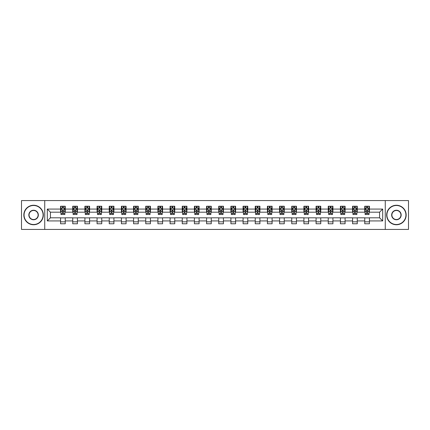<?xml version="1.0" encoding="UTF-8"?>
<svg xmlns="http://www.w3.org/2000/svg" width="430" height="430" viewBox="0 0 430 430"><rect width="100%" height="100%" fill="white"/><g stroke="black" fill="none" stroke-linecap="round" stroke-linejoin="round"><path stroke-width="0.64" d="M385.258 229.426L408.5 229.426L408.5 200.573L385.258 200.573L385.258 229.426L44.741 229.426L44.741 200.573L21.5 200.573L21.5 229.426L44.741 229.426M385.258 200.573L44.741 200.573M369.424 209.071L369.424 206.228L364.748 206.228L364.748 209.071L357.26 209.071L357.26 206.228L352.579 206.228L352.579 209.071L345.091 209.071L345.091 206.228L340.415 206.228L340.415 209.071L332.927 209.071L332.927 206.228L328.246 206.228L328.246 209.071L320.758 209.071L320.758 206.228L316.077 206.228L316.077 209.071L308.589 209.071L308.589 206.228L303.913 206.228L303.913 209.071L296.426 209.071L296.426 206.228L291.744 206.228L291.744 209.071L284.257 209.071L284.257 206.228L279.581 206.228L279.581 209.071L272.093 209.071L272.093 206.228L267.412 206.228L267.412 209.071L259.924 209.071L259.924 206.228L255.243 206.228L255.243 209.071L247.755 209.071L247.755 206.228L243.079 206.228L243.079 209.071L235.592 209.071L235.592 206.228L230.91 206.228L230.91 209.071L223.423 209.071L223.423 206.228L218.741 206.228L218.741 209.071L211.259 209.071L211.259 206.228L206.577 206.228L206.577 209.071L199.09 209.071L199.09 206.228L194.408 206.228L194.408 209.071L186.921 209.071L186.921 206.228L182.245 206.228L182.245 209.071L174.757 209.071L174.757 206.228L170.076 206.228L170.076 209.071L162.588 209.071L162.588 206.228L157.907 206.228L157.907 209.071L150.419 209.071L150.419 206.228L145.743 206.228L145.743 209.071L138.256 209.071L138.256 206.228L133.574 206.228L133.574 209.071L126.087 209.071L126.087 206.228L121.41 206.228L121.41 209.071L113.923 209.071L113.923 206.228L109.242 206.228L109.242 209.071L101.754 209.071L101.754 206.228L97.072 206.228L97.072 209.071L89.585 209.071L89.585 206.228L84.909 206.228L84.909 209.071L77.421 209.071L77.421 206.228L72.74 206.228L72.74 209.071L65.252 209.071L65.252 206.228L60.576 206.228L60.576 209.071L47.316 209.071L47.316 220.929L50.434 217.806L60.576 217.806L60.576 223.772L65.252 223.772L65.252 217.806L72.74 217.806L72.74 223.772L77.421 223.772L77.421 217.806L84.909 217.806L84.909 223.772L89.585 223.772L89.585 217.806L97.072 217.806L97.072 223.772L101.754 223.772L101.754 217.806L109.242 217.806L109.242 223.772L113.923 223.772L113.923 217.806L121.41 217.806L121.41 223.772L126.087 223.772L126.087 217.806L133.574 217.806L133.574 223.772L138.256 223.772L138.256 217.806L145.743 217.806L145.743 223.772L150.419 223.772L150.419 217.806L157.907 217.806L157.907 223.772L162.588 223.772L162.588 217.806L170.076 217.806L170.076 223.772L174.757 223.772L174.757 217.806L182.245 217.806L182.245 223.772L186.921 223.772L186.921 217.806L194.408 217.806L194.408 223.772L199.09 223.772L199.09 217.806L206.577 217.806L206.577 223.772L211.259 223.772L211.259 217.806L218.741 217.806L218.741 223.772L223.423 223.772L223.423 217.806L230.91 217.806L230.91 223.772L235.592 223.772L235.592 217.806L243.079 217.806L243.079 223.772L247.755 223.772L247.755 217.806L255.243 217.806L255.243 223.772L259.924 223.772L259.924 217.806L267.412 217.806L267.412 223.772L272.093 223.772L272.093 217.806L279.581 217.806L279.581 223.772L284.257 223.772L284.257 217.806L291.744 217.806L291.744 223.772L296.426 223.772L296.426 217.806L303.913 217.806L303.913 223.772L308.589 223.772L308.589 217.806L316.077 217.806L316.077 223.772L320.758 223.772L320.758 217.806L328.246 217.806L328.246 223.772L332.927 223.772L332.927 217.806L340.415 217.806L340.415 223.772L345.091 223.772L345.091 217.806L352.579 217.806L352.579 223.772L357.26 223.772L357.26 217.806L364.748 217.806L364.748 223.772L369.424 223.772L369.424 217.806L379.566 217.806L379.566 212.194L369.424 212.194L369.424 209.071L382.684 209.071L382.684 220.929L369.424 220.929M364.748 220.929L357.26 220.929M352.579 220.929L345.091 220.929M340.415 220.929L332.927 220.929M328.246 220.929L320.758 220.929M316.077 220.929L308.589 220.929M303.913 220.929L296.426 220.929M291.744 220.929L284.257 220.929M279.581 220.929L272.093 220.929M267.412 220.929L259.924 220.929M255.243 220.929L247.755 220.929M243.079 220.929L235.592 220.929M230.91 220.929L223.423 220.929M218.741 220.929L211.259 220.929M206.577 220.929L199.09 220.929M194.408 220.929L186.921 220.929M182.245 220.929L174.757 220.929M170.076 220.929L162.588 220.929M157.907 220.929L150.419 220.929M145.743 220.929L138.256 220.929M133.574 220.929L126.087 220.929M121.41 220.929L113.923 220.929M109.242 220.929L101.754 220.929M97.072 220.929L89.585 220.929M84.909 220.929L77.421 220.929M72.74 220.929L65.252 220.929M60.576 220.929L47.316 220.929M364.748 209.071L364.748 212.194L357.26 212.194L357.26 209.071M352.579 209.071L352.579 212.194L345.091 212.194L345.091 209.071M340.415 209.071L340.415 212.194L332.927 212.194L332.927 209.071M328.246 209.071L328.246 212.194L320.758 212.194L320.758 209.071M316.077 209.071L316.077 212.194L308.589 212.194L308.589 209.071M303.913 209.071L303.913 212.194L296.426 212.194L296.426 209.071M291.744 209.071L291.744 212.194L284.257 212.194L284.257 209.071M279.581 209.071L279.581 212.194L272.093 212.194L272.093 209.071M267.412 209.071L267.412 212.194L259.924 212.194L259.924 209.071M255.243 209.071L255.243 212.194L247.755 212.194L247.755 209.071M243.079 209.071L243.079 212.194L235.592 212.194L235.592 209.071M230.91 209.071L230.91 212.194L223.423 212.194L223.423 209.071M218.741 209.071L218.741 212.194L211.259 212.194L211.259 209.071M206.577 209.071L206.577 212.194L199.09 212.194L199.09 209.071M194.408 209.071L194.408 212.194L186.921 212.194L186.921 209.071M182.245 209.071L182.245 212.194L174.757 212.194L174.757 209.071M170.076 209.071L170.076 212.194L162.588 212.194L162.588 209.071M157.907 209.071L157.907 212.194L150.419 212.194L150.419 209.071M145.743 209.071L145.743 212.194L138.256 212.194L138.256 209.071M133.574 209.071L133.574 212.194L126.087 212.194L126.087 209.071M121.41 209.071L121.41 212.194L113.923 212.194L113.923 209.071M109.242 209.071L109.242 212.194L101.754 212.194L101.754 209.071M97.072 209.071L97.072 212.194L89.585 212.194L89.585 209.071M84.909 209.071L84.909 212.194L77.421 212.194L77.421 209.071M72.74 209.071L72.74 212.194L65.252 212.194L65.252 209.071M60.576 209.071L60.576 212.194L50.434 212.194L47.316 209.071M50.434 212.194L50.434 217.806M382.684 220.929L379.566 217.806M379.566 212.194L382.684 209.071M60.576 208.174L60.963 208.174M62.447 208.174L63.382 208.174M64.865 208.174L65.252 208.174M60.576 212.114L60.963 212.114M62.447 212.114L63.382 212.114M64.865 212.114L65.252 212.114M60.576 217.886L65.252 217.886M60.576 221.826L65.252 221.826M72.74 217.886L77.421 217.886M72.74 221.826L77.421 221.826M72.74 208.174L73.132 208.174M74.61 208.174L75.551 208.174M77.029 208.174L77.421 208.174M72.74 212.114L73.132 212.114M74.61 212.114L75.551 212.114M77.029 212.114L77.421 212.114M84.909 217.886L89.585 217.886M84.909 221.826L89.585 221.826M84.909 208.174L85.296 208.174M86.779 208.174L87.715 208.174M89.198 208.174L89.585 208.174M84.909 212.114L85.296 212.114M86.779 212.114L87.715 212.114M89.198 212.114L89.585 212.114M97.072 217.886L101.754 217.886M97.072 221.826L101.754 221.826M97.072 208.174L97.465 208.174M98.948 208.174L99.884 208.174M101.367 208.174L101.754 208.174M97.072 212.114L97.465 212.114M98.948 212.114L99.884 212.114M101.367 212.114L101.754 212.114M109.242 217.886L113.923 217.886M109.242 221.826L113.923 221.826M109.242 208.174L109.634 208.174M111.112 208.174L112.047 208.174M113.531 208.174L113.923 208.174M109.242 212.114L109.634 212.114M111.112 212.114L112.047 212.114M113.531 212.114L113.923 212.114M121.41 217.886L126.087 217.886M121.41 221.826L126.087 221.826M121.41 208.174L121.797 208.174M123.281 208.174L124.216 208.174M125.7 208.174L126.087 208.174M121.41 212.114L121.797 212.114M123.281 212.114L124.216 212.114M125.7 212.114L126.087 212.114M133.574 217.886L138.256 217.886M133.574 221.826L138.256 221.826M133.574 208.174L133.966 208.174M135.45 208.174L136.385 208.174M137.863 208.174L138.256 208.174M133.574 212.114L133.966 212.114M135.45 212.114L136.385 212.114M137.863 212.114L138.256 212.114M145.743 217.886L150.419 217.886M145.743 221.826L150.419 221.826M145.743 208.174L146.13 208.174M147.614 208.174L148.549 208.174M150.032 208.174L150.419 208.174M145.743 212.114L146.13 212.114M147.614 212.114L148.549 212.114M150.032 212.114L150.419 212.114M157.907 217.886L162.588 217.886M157.907 221.826L162.588 221.826M157.907 208.174L158.299 208.174M159.783 208.174L160.718 208.174M162.201 208.174L162.588 208.174M157.907 212.114L158.299 212.114M159.783 212.114L160.718 212.114M162.201 212.114L162.588 212.114M170.076 217.886L174.757 217.886M170.076 221.826L174.757 221.826M170.076 208.174L170.468 208.174M171.946 208.174L172.881 208.174M174.365 208.174L174.757 208.174M170.076 212.114L170.468 212.114M171.946 212.114L172.881 212.114M174.365 212.114L174.757 212.114M182.245 217.886L186.921 217.886M182.245 221.826L186.921 221.826M182.245 208.174L182.632 208.174M184.115 208.174L185.05 208.174M186.534 208.174L186.921 208.174M182.245 212.114L182.632 212.114M184.115 212.114L185.05 212.114M186.534 212.114L186.921 212.114M194.408 217.886L199.09 217.886M194.408 221.826L199.09 221.826M194.408 208.174L194.801 208.174M196.284 208.174L197.22 208.174M198.698 208.174L199.09 208.174M194.408 212.114L194.801 212.114M196.284 212.114L197.22 212.114M198.698 212.114L199.09 212.114M206.577 217.886L211.259 217.886M206.577 221.826L211.259 221.826M206.577 208.174L206.964 208.174M208.448 208.174L209.383 208.174M210.867 208.174L211.259 208.174M206.577 212.114L206.964 212.114M208.448 212.114L209.383 212.114M210.867 212.114L211.259 212.114M218.741 217.886L223.423 217.886M218.741 221.826L223.423 221.826M218.741 208.174L219.133 208.174M220.617 208.174L221.552 208.174M223.036 208.174L223.423 208.174M218.741 212.114L219.133 212.114M220.617 212.114L221.552 212.114M223.036 212.114L223.423 212.114M230.91 217.886L235.592 217.886M230.91 221.826L235.592 221.826M230.91 208.174L231.302 208.174M232.78 208.174L233.716 208.174M235.199 208.174L235.592 208.174M230.91 212.114L231.302 212.114M232.78 212.114L233.716 212.114M235.199 212.114L235.592 212.114M243.079 217.886L247.755 217.886M243.079 221.826L247.755 221.826M243.079 208.174L243.466 208.174M244.95 208.174L245.885 208.174M247.368 208.174L247.755 208.174M243.079 212.114L243.466 212.114M244.95 212.114L245.885 212.114M247.368 212.114L247.755 212.114M255.243 217.886L259.924 217.886M255.243 221.826L259.924 221.826M255.243 208.174L255.635 208.174M257.118 208.174L258.054 208.174M259.532 208.174L259.924 208.174M255.243 212.114L255.635 212.114M257.118 212.114L258.054 212.114M259.532 212.114L259.924 212.114M267.412 217.886L272.093 217.886M267.412 221.826L272.093 221.826M267.412 208.174L267.799 208.174M269.282 208.174L270.217 208.174M271.701 208.174L272.093 208.174M267.412 212.114L267.799 212.114M269.282 212.114L270.217 212.114M271.701 212.114L272.093 212.114M279.581 217.886L284.257 217.886M279.581 221.826L284.257 221.826M279.581 208.174L279.968 208.174M281.451 208.174L282.386 208.174M283.87 208.174L284.257 208.174M279.581 212.114L279.968 212.114M281.451 212.114L282.386 212.114M283.87 212.114L284.257 212.114M291.744 217.886L296.426 217.886M291.744 221.826L296.426 221.826M291.744 208.174L292.137 208.174M293.615 208.174L294.55 208.174M296.034 208.174L296.426 208.174M291.744 212.114L292.137 212.114M293.615 212.114L294.55 212.114M296.034 212.114L296.426 212.114M303.913 217.886L308.589 217.886M303.913 221.826L308.589 221.826M303.913 208.174L304.3 208.174M305.784 208.174L306.719 208.174M308.202 208.174L308.589 208.174M303.913 212.114L304.3 212.114M305.784 212.114L306.719 212.114M308.202 212.114L308.589 212.114M316.077 217.886L320.758 217.886M316.077 221.826L320.758 221.826M316.077 208.174L316.469 208.174M317.953 208.174L318.888 208.174M320.366 208.174L320.758 208.174M316.077 212.114L316.469 212.114M317.953 212.114L318.888 212.114M320.366 212.114L320.758 212.114M328.246 217.886L332.927 217.886M328.246 221.826L332.927 221.826M328.246 208.174L328.633 208.174M330.116 208.174L331.052 208.174M332.535 208.174L332.927 208.174M328.246 212.114L328.633 212.114M330.116 212.114L331.052 212.114M332.535 212.114L332.927 212.114M340.415 217.886L345.091 217.886M340.415 221.826L345.091 221.826M340.415 208.174L340.802 208.174M342.285 208.174L343.221 208.174M344.704 208.174L345.091 208.174M340.415 212.114L340.802 212.114M342.285 212.114L343.221 212.114M344.704 212.114L345.091 212.114M352.579 217.886L357.26 217.886M352.579 221.826L357.26 221.826M352.579 208.174L352.971 208.174M354.449 208.174L355.39 208.174M356.868 208.174L357.26 208.174M352.579 212.114L352.971 212.114M354.449 212.114L355.39 212.114M356.868 212.114L357.26 212.114M364.748 217.886L369.424 217.886M364.748 221.826L369.424 221.826M364.748 208.174L365.135 208.174M366.618 208.174L367.553 208.174M369.037 208.174L369.424 208.174M364.748 212.114L365.135 212.114M366.618 212.114L367.553 212.114M369.037 212.114L369.424 212.114M63.382 207.238L62.447 207.238M64.865 213.554L63.382 213.554L63.382 214.532L64.865 214.532L64.865 209.775L64.086 208.217L61.743 208.217L60.963 209.775L60.963 214.532L62.447 214.532L62.447 213.554L60.963 213.554M60.963 209.775L60.963 206.228M64.865 209.775L64.865 206.228M62.447 208.217L62.447 206.228M63.382 206.228L63.382 208.217M63.382 213.554L63.382 210.361L62.447 210.361L62.447 213.554M33.588 205.486A9.514 9.514 0 0 0 24.075 215A9.514 9.514 0 0 0 33.588 224.514A9.514 9.514 0 0 0 43.102 215A9.514 9.514 0 0 0 33.588 205.486M33.588 224.75A9.75 9.75 0 0 1 23.838 215A9.75 9.75 0 0 1 33.588 205.25A9.75 9.75 0 0 1 43.339 215A9.75 9.75 0 0 1 33.588 224.75M33.588 210.243A4.757 4.757 0 0 1 38.345 215A4.757 4.757 0 0 1 33.588 219.757A4.757 4.757 0 0 1 28.831 215A4.757 4.757 0 0 1 33.588 210.243M33.588 219.526A4.526 4.526 0 0 0 38.114 215A4.526 4.526 0 0 0 33.588 210.474A4.526 4.526 0 0 0 29.063 215A4.526 4.526 0 0 0 33.588 219.526M396.412 205.486A9.514 9.514 0 0 0 386.898 215A9.514 9.514 0 0 0 396.412 224.514A9.514 9.514 0 0 0 405.925 215A9.514 9.514 0 0 0 396.412 205.486M396.412 224.75A9.75 9.75 0 0 1 386.661 215A9.75 9.75 0 0 1 396.412 205.25A9.75 9.75 0 0 1 406.162 215A9.75 9.75 0 0 1 396.412 224.75M396.412 210.243A4.757 4.757 0 0 1 401.168 215A4.757 4.757 0 0 1 396.412 219.757A4.757 4.757 0 0 1 391.655 215A4.757 4.757 0 0 1 396.412 210.243M396.412 219.526A4.526 4.526 0 0 0 400.937 215A4.526 4.526 0 0 0 396.412 210.474A4.526 4.526 0 0 0 391.886 215A4.526 4.526 0 0 0 396.412 219.526M75.551 207.238L74.61 207.238M77.029 213.554L75.551 213.554L75.551 214.532L77.029 214.532L77.029 209.775L76.25 208.217L73.912 208.217L73.132 209.775L73.132 214.532L74.61 214.532L74.61 213.554L73.132 213.554M73.132 209.775L73.132 206.228M77.029 209.775L77.029 206.228M74.61 208.217L74.61 206.228M75.551 206.228L75.551 208.217M75.551 213.554L75.551 210.361L74.61 210.361L74.61 213.554M87.715 207.238L86.779 207.238M89.198 213.554L87.715 213.554L87.715 214.532L89.198 214.532L89.198 209.775L88.419 208.217L86.081 208.217L85.296 209.775L85.296 214.532L86.779 214.532L86.779 213.554L85.296 213.554M85.296 209.775L85.296 206.228M89.198 209.775L89.198 206.228M86.779 208.217L86.779 206.228M87.715 206.228L87.715 208.217M87.715 213.554L87.715 210.361L86.779 210.361L86.779 213.554M99.884 207.238L98.948 207.238M101.367 213.554L99.884 213.554L99.884 214.532L101.367 214.532L101.367 209.775L100.582 208.217L98.244 208.217L97.465 209.775L97.465 214.532L98.948 214.532L98.948 213.554L97.465 213.554M97.465 209.775L97.465 206.228M101.367 209.775L101.367 206.228M98.948 208.217L98.948 206.228M99.884 206.228L99.884 208.217M99.884 213.554L99.884 210.361L98.948 210.361L98.948 213.554M112.047 207.238L111.112 207.238M113.531 213.554L112.047 213.554L112.047 214.532L113.531 214.532L113.531 209.775L112.751 208.217L110.413 208.217L109.634 209.775L109.634 214.532L111.112 214.532L111.112 213.554L109.634 213.554M109.634 209.775L109.634 206.228M113.531 209.775L113.531 206.228M111.112 208.217L111.112 206.228M112.047 206.228L112.047 208.217M112.047 213.554L112.047 210.361L111.112 210.361L111.112 213.554M124.216 207.238L123.281 207.238M125.7 213.554L124.216 213.554L124.216 214.532L125.7 214.532L125.7 209.775L124.92 208.217L122.577 208.217L121.797 209.775L121.797 214.532L123.281 214.532L123.281 213.554L121.797 213.554M121.797 209.775L121.797 206.228M125.7 209.775L125.7 206.228M123.281 208.217L123.281 206.228M124.216 206.228L124.216 208.217M124.216 213.554L124.216 210.361L123.281 210.361L123.281 213.554M136.385 207.238L135.45 207.238M137.863 213.554L136.385 213.554L136.385 214.532L137.863 214.532L137.863 209.775L137.084 208.217L134.746 208.217L133.966 209.775L133.966 214.532L135.45 214.532L135.45 213.554L133.966 213.554M133.966 209.775L133.966 206.228M137.863 209.775L137.863 206.228M135.45 208.217L135.45 206.228M136.385 206.228L136.385 208.217M136.385 213.554L136.385 210.361L135.45 210.361L135.45 213.554M148.549 207.238L147.614 207.238M150.032 213.554L148.549 213.554L148.549 214.532L150.032 214.532L150.032 209.775L149.253 208.217L146.915 208.217L146.13 209.775L146.13 214.532L147.614 214.532L147.614 213.554L146.13 213.554M146.13 209.775L146.13 206.228M150.032 209.775L150.032 206.228M147.614 208.217L147.614 206.228M148.549 206.228L148.549 208.217M148.549 213.554L148.549 210.361L147.614 210.361L147.614 213.554M160.718 207.238L159.783 207.238M162.201 213.554L160.718 213.554L160.718 214.532L162.201 214.532L162.201 209.775L161.417 208.217L159.078 208.217L158.299 209.775L158.299 214.532L159.783 214.532L159.783 213.554L158.299 213.554M158.299 209.775L158.299 206.228M162.201 209.775L162.201 206.228M159.783 208.217L159.783 206.228M160.718 206.228L160.718 208.217M160.718 213.554L160.718 210.361L159.783 210.361L159.783 213.554M172.881 207.238L171.946 207.238M174.365 213.554L172.881 213.554L172.881 214.532L174.365 214.532L174.365 209.775L173.586 208.217L171.248 208.217L170.468 209.775L170.468 214.532L171.946 214.532L171.946 213.554L170.468 213.554M170.468 209.775L170.468 206.228M174.365 209.775L174.365 206.228M171.946 208.217L171.946 206.228M172.881 206.228L172.881 208.217M172.881 213.554L172.881 210.361L171.946 210.361L171.946 213.554M185.05 207.238L184.115 207.238M186.534 213.554L185.05 213.554L185.05 214.532L186.534 214.532L186.534 209.775L185.755 208.217L183.411 208.217L182.632 209.775L182.632 214.532L184.115 214.532L184.115 213.554L182.632 213.554M182.632 209.775L182.632 206.228M186.534 209.775L186.534 206.228M184.115 208.217L184.115 206.228M185.05 206.228L185.05 208.217M185.05 213.554L185.05 210.361L184.115 210.361L184.115 213.554M197.22 207.238L196.284 207.238M198.698 213.554L197.22 213.554L197.22 214.532L198.698 214.532L198.698 209.775L197.918 208.217L195.58 208.217L194.801 209.775L194.801 214.532L196.284 214.532L196.284 213.554L194.801 213.554M194.801 209.775L194.801 206.228M198.698 209.775L198.698 206.228M196.284 208.217L196.284 206.228M197.22 206.228L197.22 208.217M197.22 213.554L197.22 210.361L196.284 210.361L196.284 213.554M209.383 207.238L208.448 207.238M210.867 213.554L209.383 213.554L209.383 214.532L210.867 214.532L210.867 209.775L210.087 208.217L207.749 208.217L206.964 209.775L206.964 214.532L208.448 214.532L208.448 213.554L206.964 213.554M206.964 209.775L206.964 206.228M210.867 209.775L210.867 206.228M208.448 208.217L208.448 206.228M209.383 206.228L209.383 208.217M209.383 213.554L209.383 210.361L208.448 210.361L208.448 213.554M221.552 207.238L220.617 207.238M223.036 213.554L221.552 213.554L221.552 214.532L223.036 214.532L223.036 209.775L222.251 208.217L219.913 208.217L219.133 209.775L219.133 214.532L220.617 214.532L220.617 213.554L219.133 213.554M219.133 209.775L219.133 206.228M223.036 209.775L223.036 206.228M220.617 208.217L220.617 206.228M221.552 206.228L221.552 208.217M221.552 213.554L221.552 210.361L220.617 210.361L220.617 213.554M233.716 207.238L232.78 207.238M235.199 213.554L233.716 213.554L233.716 214.532L235.199 214.532L235.199 209.775L234.42 208.217L232.082 208.217L231.302 209.775L231.302 214.532L232.78 214.532L232.78 213.554L231.302 213.554M231.302 209.775L231.302 206.228M235.199 209.775L235.199 206.228M232.78 208.217L232.78 206.228M233.716 206.228L233.716 208.217M233.716 213.554L233.716 210.361L232.78 210.361L232.78 213.554M245.885 207.238L244.95 207.238M247.368 213.554L245.885 213.554L245.885 214.532L247.368 214.532L247.368 209.775L246.589 208.217L244.245 208.217L243.466 209.775L243.466 214.532L244.95 214.532L244.95 213.554L243.466 213.554M243.466 209.775L243.466 206.228M247.368 209.775L247.368 206.228M244.95 208.217L244.95 206.228M245.885 206.228L245.885 208.217M245.885 213.554L245.885 210.361L244.95 210.361L244.95 213.554M258.054 207.238L257.118 207.238M259.532 213.554L258.054 213.554L258.054 214.532L259.532 214.532L259.532 209.775L258.752 208.217L256.414 208.217L255.635 209.775L255.635 214.532L257.118 214.532L257.118 213.554L255.635 213.554M255.635 209.775L255.635 206.228M259.532 209.775L259.532 206.228M257.118 208.217L257.118 206.228M258.054 206.228L258.054 208.217M258.054 213.554L258.054 210.361L257.118 210.361L257.118 213.554M270.217 207.238L269.282 207.238M271.701 213.554L270.217 213.554L270.217 214.532L271.701 214.532L271.701 209.775L270.921 208.217L268.583 208.217L267.799 209.775L267.799 214.532L269.282 214.532L269.282 213.554L267.799 213.554M267.799 209.775L267.799 206.228M271.701 209.775L271.701 206.228M269.282 208.217L269.282 206.228M270.217 206.228L270.217 208.217M270.217 213.554L270.217 210.361L269.282 210.361L269.282 213.554M282.386 207.238L281.451 207.238M283.87 213.554L282.386 213.554L282.386 214.532L283.87 214.532L283.87 209.775L283.085 208.217L280.747 208.217L279.968 209.775L279.968 214.532L281.451 214.532L281.451 213.554L279.968 213.554M279.968 209.775L279.968 206.228M283.87 209.775L283.87 206.228M281.451 208.217L281.451 206.228M282.386 206.228L282.386 208.217M282.386 213.554L282.386 210.361L281.451 210.361L281.451 213.554M294.55 207.238L293.615 207.238M296.034 213.554L294.55 213.554L294.55 214.532L296.034 214.532L296.034 209.775L295.254 208.217L292.916 208.217L292.137 209.775L292.137 214.532L293.615 214.532L293.615 213.554L292.137 213.554M292.137 209.775L292.137 206.228M296.034 209.775L296.034 206.228M293.615 208.217L293.615 206.228M294.55 206.228L294.55 208.217M294.55 213.554L294.55 210.361L293.615 210.361L293.615 213.554M306.719 207.238L305.784 207.238M308.202 213.554L306.719 213.554L306.719 214.532L308.202 214.532L308.202 209.775L307.423 208.217L305.08 208.217L304.3 209.775L304.3 214.532L305.784 214.532L305.784 213.554L304.3 213.554M304.3 209.775L304.3 206.228M308.202 209.775L308.202 206.228M305.784 208.217L305.784 206.228M306.719 206.228L306.719 208.217M306.719 213.554L306.719 210.361L305.784 210.361L305.784 213.554M318.888 207.238L317.953 207.238M320.366 213.554L318.888 213.554L318.888 214.532L320.366 214.532L320.366 209.775L319.587 208.217L317.249 208.217L316.469 209.775L316.469 214.532L317.953 214.532L317.953 213.554L316.469 213.554M316.469 209.775L316.469 206.228M320.366 209.775L320.366 206.228M317.953 208.217L317.953 206.228M318.888 206.228L318.888 208.217M318.888 213.554L318.888 210.361L317.953 210.361L317.953 213.554M331.052 207.238L330.116 207.238M332.535 213.554L331.052 213.554L331.052 214.532L332.535 214.532L332.535 209.775L331.756 208.217L329.418 208.217L328.633 209.775L328.633 214.532L330.116 214.532L330.116 213.554L328.633 213.554M328.633 209.775L328.633 206.228M332.535 209.775L332.535 206.228M330.116 208.217L330.116 206.228M331.052 206.228L331.052 208.217M331.052 213.554L331.052 210.361L330.116 210.361L330.116 213.554M343.221 207.238L342.285 207.238M344.704 213.554L343.221 213.554L343.221 214.532L344.704 214.532L344.704 209.775L343.919 208.217L341.581 208.217L340.802 209.775L340.802 214.532L342.285 214.532L342.285 213.554L340.802 213.554M340.802 209.775L340.802 206.228M344.704 209.775L344.704 206.228M342.285 208.217L342.285 206.228M343.221 206.228L343.221 208.217M343.221 213.554L343.221 210.361L342.285 210.361L342.285 213.554M355.39 207.238L354.449 207.238M356.868 213.554L355.39 213.554L355.39 214.532L356.868 214.532L356.868 209.775L356.088 208.217L353.75 208.217L352.971 209.775L352.971 214.532L354.449 214.532L354.449 213.554L352.971 213.554M352.971 209.775L352.971 206.228M356.868 209.775L356.868 206.228M354.449 208.217L354.449 206.228M355.39 206.228L355.39 208.217M355.39 213.554L355.39 210.361L354.449 210.361L354.449 213.554M367.553 207.238L366.618 207.238M369.037 213.554L367.553 213.554L367.553 214.532L369.037 214.532L369.037 209.775L368.257 208.217L365.914 208.217L365.135 209.775L365.135 214.532L366.618 214.532L366.618 213.554L365.135 213.554M365.135 209.775L365.135 206.228M369.037 209.775L369.037 206.228M366.618 208.217L366.618 206.228M367.553 206.228L367.553 208.217M367.553 213.554L367.553 210.361L366.618 210.361L366.618 213.554M64.844 209.738L60.985 209.738M60.963 208.308L61.7 208.308M64.129 208.308L64.865 208.308M62.447 211.463L60.963 211.463M64.865 211.463L63.382 211.463M63.382 207.738L62.447 207.738M77.013 209.738L73.148 209.738M73.132 208.308L73.863 208.308M76.298 208.308L77.029 208.308M74.61 211.463L73.132 211.463M77.029 211.463L75.551 211.463M75.551 207.738L74.61 207.738M89.177 209.738L85.317 209.738M85.296 208.308L86.032 208.308M88.467 208.308L89.198 208.308M86.779 211.463L85.296 211.463M89.198 211.463L87.715 211.463M87.715 207.738L86.779 207.738M101.346 209.738L97.486 209.738M97.465 208.308L98.196 208.308M100.631 208.308L101.367 208.308M98.948 211.463L97.465 211.463M101.367 211.463L99.884 211.463M99.884 207.738L98.948 207.738M113.515 209.738L109.65 209.738M109.634 208.308L110.365 208.308M112.8 208.308L113.531 208.308M111.112 211.463L109.634 211.463M113.531 211.463L112.047 211.463M112.047 207.738L111.112 207.738M125.678 209.738L121.819 209.738M121.797 208.308L122.534 208.308M124.963 208.308L125.7 208.308M123.281 211.463L121.797 211.463M125.7 211.463L124.216 211.463M124.216 207.738L123.281 207.738M137.847 209.738L133.983 209.738M133.966 208.308L134.697 208.308M137.132 208.308L137.863 208.308M135.45 211.463L133.966 211.463M137.863 211.463L136.385 211.463M136.385 207.738L135.45 207.738M150.011 209.738L146.152 209.738M146.13 208.308L146.867 208.308M149.301 208.308L150.032 208.308M147.614 211.463L146.13 211.463M150.032 211.463L148.549 211.463M148.549 207.738L147.614 207.738M162.18 209.738L158.321 209.738M158.299 208.308L159.03 208.308M161.465 208.308L162.201 208.308M159.783 211.463L158.299 211.463M162.201 211.463L160.718 211.463M160.718 207.738L159.783 207.738M174.349 209.738L170.484 209.738M170.468 208.308L171.199 208.308M173.634 208.308L174.365 208.308M171.946 211.463L170.468 211.463M174.365 211.463L172.881 211.463M172.881 207.738L171.946 207.738M186.512 209.738L182.653 209.738M182.632 208.308L183.368 208.308M185.798 208.308L186.534 208.308M184.115 211.463L182.632 211.463M186.534 211.463L185.05 211.463M185.05 207.738L184.115 207.738M198.681 209.738L194.817 209.738M194.801 208.308L195.532 208.308M197.967 208.308L198.698 208.308M196.284 211.463L194.801 211.463M198.698 211.463L197.22 211.463M197.22 207.738L196.284 207.738M210.845 209.738L206.986 209.738M206.964 208.308L207.701 208.308M210.136 208.308L210.867 208.308M208.448 211.463L206.964 211.463M210.867 211.463L209.383 211.463M209.383 207.738L208.448 207.738M223.014 209.738L219.155 209.738M219.133 208.308L219.864 208.308M222.299 208.308L223.036 208.308M220.617 211.463L219.133 211.463M223.036 211.463L221.552 211.463M221.552 207.738L220.617 207.738M235.183 209.738L231.319 209.738M231.302 208.308L232.033 208.308M234.468 208.308L235.199 208.308M232.78 211.463L231.302 211.463M235.199 211.463L233.716 211.463M233.716 207.738L232.78 207.738M247.347 209.738L243.487 209.738M243.466 208.308L244.202 208.308M246.632 208.308L247.368 208.308M244.95 211.463L243.466 211.463M247.368 211.463L245.885 211.463M245.885 207.738L244.95 207.738M259.516 209.738L255.651 209.738M255.635 208.308L256.366 208.308M258.801 208.308L259.532 208.308M257.118 211.463L255.635 211.463M259.532 211.463L258.054 211.463M258.054 207.738L257.118 207.738M271.679 209.738L267.82 209.738M267.799 208.308L268.535 208.308M270.97 208.308L271.701 208.308M269.282 211.463L267.799 211.463M271.701 211.463L270.217 211.463M270.217 207.738L269.282 207.738M283.848 209.738L279.989 209.738M279.968 208.308L280.699 208.308M283.133 208.308L283.87 208.308M281.451 211.463L279.968 211.463M283.87 211.463L282.386 211.463M282.386 207.738L281.451 207.738M296.017 209.738L292.153 209.738M292.137 208.308L292.868 208.308M295.302 208.308L296.034 208.308M293.615 211.463L292.137 211.463M296.034 211.463L294.55 211.463M294.55 207.738L293.615 207.738M308.181 209.738L304.322 209.738M304.3 208.308L305.037 208.308M307.466 208.308L308.202 208.308M305.784 211.463L304.3 211.463M308.202 211.463L306.719 211.463M306.719 207.738L305.784 207.738M320.35 209.738L316.485 209.738M316.469 208.308L317.2 208.308M319.635 208.308L320.366 208.308M317.953 211.463L316.469 211.463M320.366 211.463L318.888 211.463M318.888 207.738L317.953 207.738M332.514 209.738L328.654 209.738M328.633 208.308L329.369 208.308M331.804 208.308L332.535 208.308M330.116 211.463L328.633 211.463M332.535 211.463L331.052 211.463M331.052 207.738L330.116 207.738M344.683 209.738L340.823 209.738M340.802 208.308L341.533 208.308M343.968 208.308L344.704 208.308M342.285 211.463L340.802 211.463M344.704 211.463L343.221 211.463M343.221 207.738L342.285 207.738M356.852 209.738L352.987 209.738M352.971 208.308L353.702 208.308M356.137 208.308L356.868 208.308M354.449 211.463L352.971 211.463M356.868 211.463L355.39 211.463M355.39 207.738L354.449 207.738M369.015 209.738L365.156 209.738M365.135 208.308L365.871 208.308M368.3 208.308L369.037 208.308M366.618 211.463L365.135 211.463M369.037 211.463L367.553 211.463M367.553 207.738L366.618 207.738"/></g></svg>
